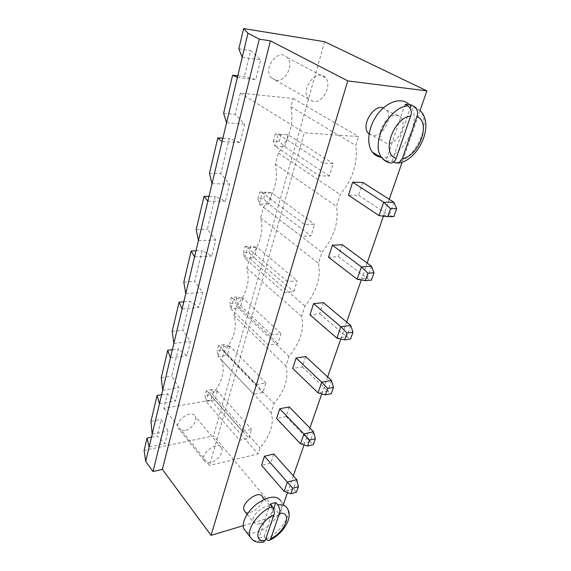 <?xml version="1.0" encoding="UTF-8"?>
<svg xmlns="http://www.w3.org/2000/svg" width="571" height="571" viewBox="0 0 571 571"><rect width="100%" height="100%" fill="white"/><g stroke="black" fill="none" stroke-linecap="round" stroke-linejoin="round"><path stroke-width="0.43" stroke-dasharray="2.85 2.14" d="M243.253 525.698L279.819 514.764L213.561 435.809L144.12 450.383M420.049 110.56L402.184 162.064M389.251 199.329L383.419 216.152M367.146 263.038L361.279 279.954M346.668 322.08L340.787 339.024M327.633 376.946L321.759 393.869M309.896 428.057L304.043 444.93M293.337 475.793L287.513 492.58M283.544 504.015L279.819 514.764M323.386 302.651L319.753 313.743L309.967 314.821M305.713 356.568L302.323 366.91L292.716 368.452M289.219 406.902L286.042 416.566L276.607 418.514M245.08 511.702C246.386 512.687 248.228 512.851 250.598 512.194C257.542 510.424 264.858 500.86 262.389 496.749M273.773 454.002L270.804 463.06L261.532 465.351M342.364 244.766L338.46 256.686L328.503 257.221M369.059 133.999L372.942 135.548C382.756 136.912 393.319 117.298 386.524 110.032L383.377 107.905M362.792 182.456L358.588 195.296L348.46 195.211M324.613 41.704L213.561 435.809M350.73 325.47L346.761 336.797L336.883 338.146M319.753 313.743L346.761 336.797L350.573 339.053M302.323 366.91L327.761 391.028L318.054 392.862M331.451 380.493L327.761 391.028L331.251 393.733M286.042 416.566L310.053 441.569L300.517 443.817M313.5 431.74L310.053 441.569L313.258 444.652M259.862 523.678C256.657 524.571 254.516 524.057 253.438 522.144C249.477 515.278 268.798 500.567 271.839 508.047C274.273 512.13 266.835 521.801 259.862 523.678M296.742 479.583L293.515 488.769L284.144 491.374M270.804 463.06L296.47 492.181M371.478 266.236L367.203 278.441L357.16 279.226M338.46 256.686L367.203 278.441L371.371 280.175M386.988 143.564L382.156 141.023C373.584 131.366 393.205 106.913 400.956 117.662C407.673 124.956 396.824 144.863 386.988 143.564M358.588 195.296L389.258 215.481L379.058 215.61M393.883 202.284L389.258 215.481L393.833 216.602M151.479 437.186L157.139 436.051L164.998 443.596L168.124 431.055L161.172 419.428L157.139 436.051M150.972 421.334L161.172 419.428M161.622 394.718L167.403 393.762L175.64 400.913L178.959 387.602L171.671 376.146L178.28 348.91L186.938 355.597L190.471 341.458L182.82 330.202L189.843 301.26L198.958 307.412L202.712 292.352L194.668 281.346L202.148 250.526L211.762 256.065L215.767 239.991L207.294 229.306L215.274 196.41L225.431 201.228L229.72 184.048L220.77 173.741L229.306 138.56L240.07 142.55L244.659 124.135L235.195 114.286L240.327 93.116L293.216 98.512L290.939 106.841C294.051 123.136 289.854 138.51 278.341 152.964L275.293 164.12C278.555 179.008 274.622 193.412 263.495 207.33L260.633 217.794C264.016 231.419 260.319 244.945 249.556 258.37L246.872 268.206C250.348 280.682 246.872 293.408 236.444 306.377L233.917 315.635C237.472 327.076 234.196 339.067 224.089 351.608L221.705 360.344C225.331 370.843 222.24 382.163 212.426 394.304L210.849 400.093L163.848 408.415L167.403 393.762M223.618 113.336L235.195 114.286M237.786 75.8L244.345 76.578L255.765 79.597L260.697 59.812L250.662 50.526L244.345 76.578M238.828 48.835L250.662 50.526M237.386 77.463L255.765 79.597M242.204 57.307L260.697 59.812M222.09 141.537L240.07 142.55M226.559 122.801L244.659 124.135M149.159 446.886L164.998 443.596M152.193 434.203L168.124 431.055M207.837 201.192L225.431 201.228M212.012 183.734L229.72 184.048M159.473 403.697L175.64 400.913M162.692 390.229L178.959 387.602M194.54 256.879L211.762 256.065M198.437 240.569L215.767 239.991M170.436 357.817L186.938 355.597M173.855 343.485L190.471 341.458M182.099 308.975L198.958 307.412M185.746 293.701L202.712 292.352M266.093 538.903C279.455 533.414 291.717 515.97 287.341 508.461L280.832 500.838C285.707 509.004 271.011 528.225 257.043 532.101C252.168 533.557 248.406 533.278 245.766 531.266M409.072 104.436L409.978 105.421C423.532 120.103 402.034 159.63 382.37 157.368L381.564 157.31M163.848 408.415L209.543 465.386L304.272 132.815L358.617 136.59L355.797 145.484C358.06 162.585 352.871 178.959 340.237 194.618L336.483 206.466C338.988 221.941 334.156 237.201 321.98 252.239L318.482 263.295C321.202 277.32 316.684 291.574 304.943 306.035L301.666 316.37C304.564 329.11 300.339 342.443 288.997 356.375L285.928 366.061C288.976 377.638 285.015 390.15 274.044 403.583L271.161 412.676C274.337 423.211 270.611 434.966 259.991 447.942L258.092 453.945L209.543 465.386M240.327 93.116L304.272 132.815M293.216 98.512L358.617 136.59M290.939 106.841L355.797 145.484M210.849 400.093L258.092 453.945M278.341 152.964L340.237 194.618M212.426 394.304L259.991 447.942M275.293 164.12L336.483 206.466M221.705 360.344L271.161 412.676M263.495 207.33L321.98 252.239M224.089 351.608L274.044 403.583M260.633 217.794L318.482 263.295M233.917 315.635L285.928 366.061M249.556 258.37L304.943 306.035M236.444 306.377L288.997 356.375M246.872 268.206L301.666 316.37M276.079 80.318L271.232 77.742C262.21 68.477 278.812 47.364 287.184 57.507C294.293 64.473 285.636 82.046 276.079 80.318M184.747 430.534C181.692 431.069 179.565 430.334 178.373 428.336C173.991 421.162 191.635 408.743 195.211 416.409C197.909 420.684 191.413 429.435 184.747 430.534M222.89 138.175L229.306 138.56M209.443 173.434L220.77 173.741M208.993 196.367L215.274 196.41M196.203 229.563L207.294 229.306M161.258 377.709L171.671 376.146M195.996 250.783L202.148 250.526M172.385 349.666L178.28 348.91M183.812 282.103L194.668 281.346M172.185 331.387L182.82 330.202M183.819 301.781L189.843 301.26M265.85 538.603L264.202 536.533L258.727 538.26L260.612 540.644L263.224 542.222M393.719 162.021L392.184 161.122L386.017 160.836L388.43 162.271M304.671 224.474L301.138 236.216L310.995 235.894L314.564 224.267L304.671 224.474L262.339 192.827L259.291 204.09L268.962 204.083L310.995 235.894M284.201 292.488L293.887 291.653L297.213 280.811L287.498 281.546L284.201 292.488L244.674 258.228L254.159 257.742L293.887 291.653M253.603 394.176L256.486 384.597L265.85 383.005L262.931 392.505L253.603 394.176L218.108 356.604L227.237 355.34L262.931 392.505M268.391 345.02L271.468 334.792L281.011 333.6L277.899 343.742L268.391 345.02L230.97 308.961L240.284 308.062L277.899 343.742M239.734 440.262L242.439 431.276L251.633 429.335L248.892 438.257L239.734 440.262L205.995 401.434L214.96 399.843L248.892 438.257M319.317 175.789L323.122 163.163L333.193 163.57L329.36 176.068L319.317 175.789L274.929 146.197L284.786 146.74L329.36 176.068M313.393 101.595L308.526 99.019C299.597 89.59 317.205 67.349 325.427 77.727C332.45 84.829 323.079 103.201 313.393 101.595M210.542 462.51C207.423 463.167 205.289 462.503 204.125 460.519C199.864 453.417 218.101 440.234 221.512 447.864C224.139 452.089 217.323 461.168 210.542 462.51M270.226 504.164L258.727 538.26M264.202 536.533L273.602 508.975M405.075 104.329L386.017 160.836M392.184 161.122L410.271 108.076M301.138 236.216L259.291 204.09L257.849 198.808L263.645 198.836L268.962 204.083L272.046 192.919L314.564 224.267M257.849 198.808L259.655 192.092L262.339 192.827L272.046 192.919L265.465 192.149L263.645 198.836M287.498 281.546L247.521 247.686L244.674 258.228L243.367 252.782L249.056 252.518L254.159 257.742L257.043 247.293L297.213 280.811M243.367 252.782L245.059 246.486L247.521 247.686L257.043 247.293L250.755 246.258L249.056 252.518M256.486 384.597L220.613 347.311L229.785 346.112L265.85 383.005M229.785 346.112L227.237 355.34L222.504 350.187L224.01 344.663L229.785 346.112M224.01 344.663L218.522 345.369L220.613 347.311L218.108 356.604L217.03 350.922L222.504 350.187M271.468 334.792L233.646 299.068L242.989 298.248L281.011 333.6M242.989 298.248L240.284 308.062L235.366 302.873L236.965 296.991L242.989 298.248M236.965 296.991L231.376 297.477L233.646 299.068L230.97 308.961L229.792 303.379L235.366 302.873M242.439 431.276L208.365 392.684L217.358 391.149L251.633 429.335M217.358 391.149L214.96 399.843L210.399 394.739L211.812 389.529L217.358 391.149M211.812 389.529L206.431 390.436L208.365 392.684L205.995 401.434L205.025 395.66L210.399 394.739M323.122 163.163L278.184 134.135L288.077 134.792L333.193 163.57M288.077 134.792L284.786 146.74L279.24 141.465L281.182 134.321L288.077 134.792M281.182 134.321L275.265 133.928L278.184 134.135L274.929 146.197L273.338 141.116L279.24 141.465M259.655 192.092L265.465 192.149M245.059 246.486L250.755 246.258M218.522 345.369L217.03 350.922M231.376 297.477L229.792 303.379M206.431 390.436L205.025 395.66M275.265 133.928L273.338 141.116M260.612 540.644C256.957 541.308 254.095 540.851 252.039 539.274M414.36 106.549L420.02 110.524C432.454 124.178 414.368 161.051 395.068 162.814M247.157 514.293L253.438 522.144M264.487 499.254L271.839 508.047M369.123 133.585L382.156 141.023M386.524 110.032L400.956 117.662M420.02 110.524L409.978 105.421M325.427 77.727L287.184 57.507M308.526 99.019L271.232 77.742M221.512 447.864L195.211 416.409M204.125 460.519L178.373 428.336"/><path stroke-width="0.86" d="M270.397 40.862L347.768 80.904L426.88 90.868L324.613 41.704L243.61 28.55L247.957 33.211L259.284 39.142L270.397 40.862L162.378 469.376L211.049 535.334L243.253 525.698M347.768 80.904L211.049 535.334M259.284 39.142L153.021 471.525L162.378 469.376M426.88 90.868L420.049 110.56M402.184 162.064L389.251 199.329M383.419 216.152L367.146 263.038M361.279 279.954L346.668 322.08M340.787 339.024L327.633 376.946M321.759 393.869L309.896 428.057M304.043 444.93L293.337 475.793M287.513 492.58L283.544 504.015M350.73 325.47L340.823 326.712L347.032 333.014L352.985 332.222L350.73 325.47L323.386 302.651L313.572 303.629L309.967 314.821L336.883 338.146L340.823 326.712L313.572 303.629M331.451 380.493L333.493 387.381L327.647 388.473L321.709 382.235L318.054 392.862L292.716 368.452L296.071 358.024L305.713 356.568L331.451 380.493L321.709 382.235L296.071 358.024M313.5 431.74L315.356 438.728L309.603 440.07L303.922 433.91L300.517 443.817L276.607 418.514L279.74 408.772L289.219 406.902L313.5 431.74L303.922 433.91L279.74 408.772M264.487 499.254L262.389 496.749C259.27 489.233 240.148 503.651 244.174 510.567L245.08 511.702M296.742 479.583L287.327 482.117L292.773 488.212L298.426 486.642L296.742 479.583L273.773 454.002L264.466 456.229L261.532 465.351L284.144 491.374L287.327 482.117L264.466 456.229M371.478 266.236L373.976 272.81L367.931 273.252L361.407 266.9L357.16 279.226L328.503 257.221L332.372 245.195L342.364 244.766L371.478 266.236L361.407 266.9L332.372 245.195M383.377 107.905C373.684 104.086 360.901 125.249 368.095 133L369.059 133.999M393.883 202.284L396.652 208.629L390.514 208.665L383.655 202.27L379.058 215.61L348.46 195.211L352.635 182.228L362.792 182.456L393.883 202.284L383.655 202.27L352.635 182.228M151.479 437.186L147.018 438.071L144.12 450.383L145.691 461.411L153.021 471.525M247.957 33.211L145.691 461.411M161.622 394.718L157.068 395.467L150.972 421.334L152.193 434.203M237.786 75.8L232.611 75.194L223.618 113.336L226.559 122.801M243.61 28.55L238.828 48.835L242.204 57.307M147.018 438.071L149.159 446.886M232.611 75.194L237.386 77.463M212.012 183.734L209.443 173.434L217.829 137.875L222.09 141.537M157.068 395.467L159.473 403.697M198.437 240.569L196.203 229.563L204.04 196.338L207.837 201.192M162.692 390.229L161.258 377.709L167.731 350.259L170.436 357.817M185.746 293.701L183.812 282.103L191.149 250.99L194.54 256.879M173.855 343.485L172.185 331.387L179.073 302.187L182.099 308.975M352.985 332.222L350.573 339.053L344.634 339.881L336.883 338.146M347.032 333.014L344.634 339.881M333.493 387.381L331.251 393.733L325.413 394.854L318.054 392.862M327.647 388.473L325.413 394.854M315.356 438.728L313.258 444.652L307.519 446.022L300.517 443.817M309.603 440.07L307.519 446.022M245.766 531.266L244.017 529.039C241.062 523.136 247.129 511.231 257.064 503.743C268.506 496.071 276.428 495.1 280.832 500.838M298.426 486.642L296.47 492.181L290.832 493.772L284.144 491.374M292.773 488.212L290.832 493.772M373.976 272.81L371.371 280.175L365.34 280.668L357.16 279.226M367.931 273.252L365.34 280.668M381.564 157.31C377.802 156.897 374.74 155.176 372.378 152.157C365.94 143.963 368.252 126.327 377.895 113.829C387.459 101.231 401.877 97.106 409.072 104.436M396.652 208.629L393.833 216.602L387.709 216.687L379.058 215.61M390.514 208.665L387.709 216.687M217.829 137.875L222.89 138.175M204.04 196.338L208.993 196.367M191.149 250.99L195.996 250.783M167.731 350.259L172.385 349.666M179.073 302.187L183.819 301.781M252.039 539.274L250.276 537.04C245.987 529.553 258.763 511.637 272.196 506.513L270.226 504.164L273.081 503.172L275.779 502.58L277.756 504.907C279.804 508.24 280.39 511.038 279.519 513.286C292.966 511.288 285.457 532.158 270.754 538.596L279.519 513.286M270.754 538.596L269.526 540.237C268.598 540.823 267.449 540.38 266.093 538.903L265.85 538.603M388.894 162.542C386.082 161.786 383.755 160.201 381.92 157.796C384.511 160.594 387.623 162.35 391.249 163.085L388.43 162.271M372.378 152.157L381.92 157.796C369.922 144.492 388.58 106.606 408.115 105.878L405.075 104.329L408.315 104.336L411.313 105.007L414.36 106.549C417.501 109.418 418.35 112.772 416.901 116.612C431.505 121.93 419.178 156.161 402.355 158.61L416.901 116.612M402.355 158.61L398.608 163.056L395.068 162.814L393.719 162.021M273.602 508.975L275.779 502.58M273.959 514.942L265.251 540.352C251.476 543.064 258.577 521.473 273.959 514.942C274.829 512.679 274.237 509.867 272.196 506.513M263.224 542.222L265.251 540.352M410.271 108.076L411.313 105.007M410.663 116.013L396.167 158.31C380.928 154.448 392.884 118.111 410.663 116.013C412.105 112.144 411.256 108.768 408.115 105.878M391.249 163.085C393.74 162.464 395.382 160.872 396.167 158.31M277.756 504.907C282.524 504.279 285.721 505.463 287.341 508.461C293.701 517.761 282.559 534.449 269.526 540.237M244.174 510.567L247.157 514.293M368.095 133L369.123 133.585M263.723 542.136C254.816 543.092 252.653 540.259 250.276 537.04L244.017 529.039M398.608 163.056C418.572 160.273 435.073 124.499 420.02 110.524"/></g></svg>

